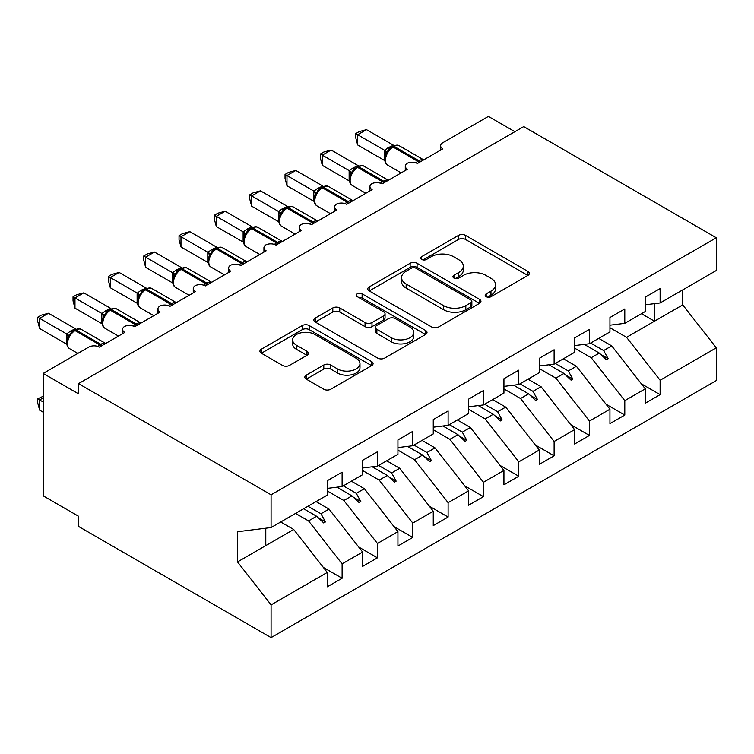 <?xml version="1.0" encoding="UTF-8"?>
<svg xmlns="http://www.w3.org/2000/svg" width="754" height="754" viewBox="0 0 754 754"><rect width="100%" height="100%" fill="white"/><g stroke="black" fill="none" stroke-linecap="round" stroke-linejoin="round"><path stroke-width="1.13" d="M486.198 296.68A3.431 1.979 0 0 0 491.052 296.68L527.904 275.408A4.901 2.828 0 0 0 529.336 273.4A4.901 2.828 0 0 0 527.904 271.402L465.472 235.361A4.901 2.828 0 0 0 458.536 235.361L421.684 256.633A3.431 1.979 0 0 0 420.675 258.038A3.431 1.979 0 0 0 421.684 259.433A3.431 1.979 0 0 0 426.538 259.433L431.307 256.68A15.693 9.057 0 0 1 453.503 256.68L458.705 259.687A15.693 9.057 0 0 1 463.305 266.096A15.693 9.057 0 0 1 458.705 272.505L453.936 275.257A3.431 1.979 0 0 0 452.937 276.661A3.431 1.979 0 0 0 453.936 278.056A3.431 1.979 0 0 0 458.79 278.056L463.559 275.304A15.693 9.057 0 0 1 485.764 275.304L490.967 278.311A15.693 9.057 0 0 1 495.557 284.72A15.693 9.057 0 0 1 490.967 291.129L486.198 293.881A3.431 1.979 0 0 0 485.19 295.276A3.431 1.979 0 0 0 486.198 296.68L486.198 293.881M306.275 375.124A4.901 2.828 0 0 0 304.842 377.132A4.901 2.828 0 0 0 306.275 379.13L323.786 389.243A4.901 2.828 0 0 0 330.723 389.243L371.656 365.615A4.901 2.828 0 0 0 373.089 363.617A4.901 2.828 0 0 0 371.656 361.609L309.225 325.568A4.901 2.828 0 0 0 302.288 325.568L261.355 349.196A4.901 2.828 0 0 0 259.923 351.194A4.901 2.828 0 0 0 261.355 353.202L282.514 365.417A4.901 2.828 0 0 0 289.451 365.417L306.972 355.304A4.901 2.828 0 0 0 308.405 353.296A4.901 2.828 0 0 0 306.972 351.298L296.473 345.238A13.12 7.578 0 0 1 292.637 339.884A13.12 7.578 0 0 1 300.733 332.882A13.12 7.578 0 0 1 315.031 334.531L356.133 358.254A13.12 7.578 0 0 1 359.978 363.617A13.12 7.578 0 0 1 351.873 370.61A13.12 7.578 0 0 1 337.575 368.97L330.723 365.011A4.901 2.828 0 0 0 323.786 365.011L306.275 375.124L306.275 379.13M645.273 304.795L660.118 302.948L716.3 270.507L716.3 237.764L523.728 126.587L78.51 383.626L78.51 393.833L43.176 373.428L88.755 347.113A7.493 4.326 180 0 1 99.358 347.113L124.796 332.42A7.493 4.326 0 0 1 122.6 329.366A7.493 4.326 0 0 1 124.457 326.52A7.493 4.326 180 0 1 134.693 326.708L160.131 312.024A7.493 4.326 0 0 1 157.935 308.961A7.493 4.326 0 0 1 159.791 306.115A7.493 4.326 180 0 1 170.027 306.312L195.465 291.628A7.493 4.326 0 0 1 193.269 288.565A7.493 4.326 0 0 1 195.126 285.719A7.493 4.326 180 0 1 205.361 285.907L230.799 271.223A7.493 4.326 0 0 1 228.603 268.16A7.493 4.326 0 0 1 230.46 265.314A7.493 4.326 180 0 1 240.696 265.512L266.134 250.828A7.493 4.326 0 0 1 263.938 247.764A7.493 4.326 0 0 1 265.794 244.918A7.493 4.326 180 0 1 276.03 245.116L301.468 230.422A7.493 4.326 0 0 1 299.272 227.359A7.493 4.326 0 0 1 301.129 224.513A7.493 4.326 180 0 1 311.364 224.711L336.802 210.027A7.493 4.326 0 0 1 334.606 206.964A7.493 4.326 0 0 1 336.463 204.117A7.493 4.326 180 0 1 346.699 204.315L372.137 189.622A7.493 4.326 0 0 1 369.941 186.558A7.493 4.326 0 0 1 371.797 183.712A7.493 4.326 180 0 1 382.033 183.91L407.471 169.226A7.493 4.326 0 0 1 405.284 166.163A7.493 4.326 0 0 1 407.132 163.316A7.493 4.326 180 0 1 417.367 163.514L442.805 148.821A7.493 4.326 0 0 1 440.619 145.758A7.493 4.326 0 0 1 442.805 142.704L488.394 116.389L514.888 131.686M716.3 237.764L271.082 494.812L78.51 383.626M431.656 326.972A4.901 2.828 0 0 0 438.592 326.972L479.516 303.344A4.901 2.828 0 0 0 480.958 301.336A4.901 2.828 0 0 0 479.516 299.338L417.085 263.287A4.901 2.828 0 0 0 410.148 263.287L369.224 286.916A4.901 2.828 0 0 0 367.792 288.923A4.901 2.828 0 0 0 369.224 290.921L431.656 326.972M358.631 297.425A3.431 1.979 0 0 1 362.118 297.905L362.118 293.824L425.586 330.469A4.901 2.828 0 0 1 427.018 332.476A4.901 2.828 0 0 1 425.586 334.474L384.663 358.103A4.901 2.828 0 0 1 377.726 358.103L315.295 322.062L315.295 318.056A4.901 2.828 0 0 0 313.853 320.064A4.901 2.828 0 0 0 315.295 322.062M315.295 318.056L332.806 307.943A4.901 2.828 0 0 1 339.743 307.943L365.059 322.561A4.901 2.828 0 0 0 371.995 322.561L383.616 315.851A4.901 2.828 0 0 0 385.058 313.853A4.901 2.828 0 0 0 383.616 311.845L357.255 296.633A3.431 1.979 0 0 1 356.256 295.229A3.431 1.979 0 0 1 358.376 293.4A3.431 1.979 0 0 1 362.118 293.824M271.082 494.812L271.082 527.555L327.264 495.114L327.264 480.732L342.109 472.164L342.109 486.547L327.264 488.394M323.343 567.413L342.109 578.252L342.109 563.869L362.599 552.032L329.036 509.091L316.049 501.599M295.549 513.427L308.537 520.92L342.109 563.869M342.109 486.547L362.599 474.718L362.599 460.336L377.443 451.769L377.443 466.151L362.599 467.998M358.678 547.018L377.443 557.847L377.443 543.464L397.933 531.636L364.371 488.696L351.383 481.193M327.264 490.939L343.871 500.524L377.443 543.464M377.443 466.151L397.933 454.313L397.933 439.931L412.777 431.363L412.777 445.746L397.933 447.593M394.012 526.612L412.777 537.451L412.777 523.069L433.267 511.231L399.705 468.291L386.717 460.798M362.599 470.534L379.205 480.119L412.777 523.069M412.777 445.746L433.267 433.918L433.267 419.535L448.112 410.968L448.112 425.35L433.267 427.198M429.346 506.217L448.112 517.046L448.112 502.664L468.602 490.835L435.039 447.895L422.052 440.393M397.933 450.138L414.54 459.723L448.112 502.664M448.112 425.35L468.602 413.512L468.602 399.13L483.446 390.563L483.446 404.945L468.602 406.792M464.681 485.812L483.446 496.65L483.446 482.268L503.936 470.43L470.373 427.49L457.386 419.997M433.267 429.733L449.874 439.328L483.446 482.268M483.446 404.945L503.936 393.117L503.936 378.734L518.78 370.167L518.78 384.549L503.936 386.397M500.015 465.416L518.78 476.245L518.78 461.863L539.27 450.034L505.708 407.094L492.72 399.592M468.602 409.337L485.208 418.922L518.78 461.863M518.78 384.549L539.27 372.712L539.27 358.329L554.115 349.762L554.115 364.144L539.27 365.992M535.349 445.011L554.115 455.85L554.115 441.467L574.605 429.629L541.042 386.689L528.054 379.196M503.936 388.932L520.543 398.527L554.115 441.467M554.115 364.144L574.605 352.316L574.605 337.933L589.449 329.366L589.449 343.749L574.605 345.596M570.684 424.615L589.449 435.444L589.449 421.062L609.939 409.233L576.376 366.293L563.389 358.791M539.27 368.536L555.877 378.122L589.449 421.062M589.449 343.749L609.939 331.911L609.939 317.528L624.783 308.961L624.783 323.343L609.939 325.2M606.018 404.21L624.783 415.049L624.783 400.666L645.273 388.828L645.273 403.211L660.118 394.644L660.118 380.261L716.3 347.83L716.3 380.572L271.082 637.611L78.51 526.433L78.51 516.236L43.176 495.83L43.176 373.428M574.605 348.131L591.211 357.726L624.783 400.666M660.118 302.948L660.118 288.565L645.273 297.133L645.273 311.515L624.783 323.343M641.352 383.814L660.118 394.644M609.939 327.736L626.546 337.321L660.118 380.261M271.082 527.555L237.519 531.74L237.519 561.928L293.702 529.496L280.714 521.994M293.702 529.496L327.264 572.437L327.264 586.819L342.109 578.252M377.443 557.847L362.599 566.414L362.599 552.032M412.777 537.451L397.933 546.019L397.933 531.636M448.112 517.046L433.267 525.613L433.267 511.231M483.446 496.65L468.602 505.218L468.602 490.835M518.78 476.245L503.936 484.813L503.936 470.43M554.115 455.85L539.27 464.417L539.27 450.034M589.449 435.444L574.605 444.012L574.605 429.629M624.783 415.049L609.939 423.616L609.939 409.233M237.519 561.928L271.082 604.868L327.264 572.437M271.082 604.868L271.082 637.611M308.537 520.92L316.614 516.264L323.711 522.956L325.483 521.938L320.959 513.757L329.036 509.091M307.971 506.254L320.959 513.757M303.626 508.761L316.614 516.264M343.871 500.524L351.948 495.859L359.045 502.55L360.817 501.533L356.293 493.352L364.371 488.696M343.306 485.859L356.293 493.352M336.934 487.197L351.948 495.859M379.205 480.119L387.283 475.463L394.38 482.155L396.152 481.137L391.628 472.956L399.705 468.291M378.64 465.454L391.628 472.956M372.269 466.792L387.283 475.463M414.54 459.723L422.617 455.058L429.714 461.75L431.486 460.732L426.962 452.551L435.039 447.895M413.974 445.058L426.962 452.551M407.603 446.396L422.617 455.058M449.874 439.328L457.951 434.662L465.048 441.354L466.82 440.336L462.296 432.155L470.373 427.49M449.309 424.653L462.296 432.155M442.937 425.991L457.951 434.662M485.208 418.922L493.286 414.257L500.392 420.949L502.155 419.931L497.631 411.75L505.708 407.094M484.643 404.257L497.631 411.75M478.281 405.595L493.286 414.257M520.543 398.527L528.62 393.861L535.726 400.553L537.489 399.535L532.965 391.354L541.042 386.689M519.977 383.852L532.965 391.354M513.615 385.19L528.62 393.861M555.877 378.122L563.954 373.456L571.061 380.148L572.823 379.13L568.299 370.949L576.376 366.293M555.312 363.456L568.299 370.949M548.95 364.795L563.954 373.456M591.211 357.726L599.289 353.061L606.395 359.752L608.158 358.734L603.634 350.553L611.711 345.888L645.273 388.828M590.646 343.051L603.634 350.553M611.711 345.888L598.723 338.395M584.284 344.389L599.289 353.061M626.546 337.321L682.728 304.889L716.3 347.83M641.475 313.711L654.463 321.204L654.463 303.655M682.728 289.894L682.728 304.889M265.785 545.604L265.785 528.215M600.815 354.493L608.158 358.734M565.481 374.889L572.823 379.13M530.137 395.294L537.489 399.535M494.803 415.69L502.155 419.931M459.469 436.095L466.82 440.336M424.134 456.49L431.486 460.732M388.8 476.896L396.152 481.137M353.466 497.291L360.817 501.533M318.131 517.696L325.483 521.938M487.565 297.17L490.967 295.2A15.693 9.057 0 0 0 495.557 288.801L495.557 284.72M463.305 266.096L463.305 270.177A15.693 9.057 0 0 1 458.705 276.586L455.312 278.546M527.838 275.446L465.472 239.433A4.901 2.828 0 0 0 458.536 239.433L423.051 259.923M479.45 303.381L417.085 267.368A4.901 2.828 0 0 0 410.148 267.368L369.29 290.959M470.845 302.74A3.431 1.979 0 0 0 471.853 301.336A3.431 1.979 0 0 0 470.845 299.932L416.048 268.292A3.431 1.979 0 0 0 411.194 268.292L406.161 271.204A15.693 9.057 0 0 0 401.562 277.604A15.693 9.057 0 0 0 406.161 284.013L443.616 305.643A15.693 9.057 0 0 0 465.821 305.643L470.845 302.74L470.845 306.821A3.431 1.979 0 0 0 471.853 305.417L471.853 301.336M401.562 277.604L401.562 281.685A15.693 9.057 0 0 0 406.161 288.094L406.161 284.013M470.845 306.821L465.821 309.724A15.693 9.057 0 0 1 443.616 309.724L406.161 288.094M315.361 322.099L332.806 312.024L332.806 307.943M385.058 313.853L385.058 317.934A4.901 2.828 0 0 1 383.616 319.932L371.995 326.642A4.901 2.828 0 0 1 365.059 326.642L339.743 312.024A4.901 2.828 0 0 0 332.806 312.024M362.118 297.905L425.52 334.512M391.335 337.726A13.12 7.578 0 0 0 405.633 339.375A13.12 7.578 0 0 0 413.729 332.373A13.12 7.578 0 0 0 409.893 327.019L395.407 318.659A4.901 2.828 0 0 0 388.47 318.659L376.859 325.37A4.901 2.828 0 0 0 375.417 327.368A4.901 2.828 0 0 0 376.859 329.366L391.335 337.726L391.335 341.807A13.12 7.578 0 0 0 405.633 343.456A13.12 7.578 0 0 0 413.729 336.454L413.729 332.373M375.417 327.368L375.417 331.449A4.901 2.828 0 0 0 376.859 333.447L376.859 329.366M391.335 341.807L376.859 333.447M359.978 363.617L359.978 367.688A13.12 7.578 0 0 1 351.873 374.691A13.12 7.578 0 0 1 337.575 373.051L330.723 369.092A4.901 2.828 0 0 0 323.786 369.092L306.341 379.168M292.637 339.884L292.637 343.965A13.12 7.578 0 0 0 296.473 349.319L296.473 345.238M306.906 355.341L296.473 349.319M371.59 365.652L309.225 329.649A4.901 2.828 0 0 0 302.288 329.649L261.421 353.24M357.65 144.947L355.709 137.699L355.709 133.628L357.65 134.749L366.491 129.65L393.465 145.22L387.99 147.775L384.625 150.319L357.65 134.749L357.65 144.947L384.465 160.432L384.465 150.225M392.891 146.304C395.897 144.928 398.103 144.796 399.507 145.89A10.745 6.202 120 0 0 394.135 146.427A2.498 1.442 -120 0 0 392.891 146.304L388.668 149.556L385.812 154.165C384.031 159.678 384.663 163.335 387.707 165.117L401.147 172.873M387.565 152.223L384.625 150.319M355.709 133.628L359.243 131.592L366.491 129.65M322.316 165.343L320.375 158.104L320.375 154.023L322.316 155.145L331.157 150.046L358.131 165.616L352.655 168.17L349.291 170.724L322.316 155.145L322.316 165.343L349.13 180.828L349.13 170.63M357.556 166.7C360.563 165.324 362.768 165.192 364.173 166.295A10.745 6.202 120 0 0 358.8 166.822A2.498 1.442 -120 0 0 357.556 166.7L353.334 169.961L350.478 174.57C348.697 180.083 349.328 183.731 352.372 185.512L365.813 193.278M352.231 172.619L349.291 170.724M320.375 154.023L323.909 151.988L331.157 150.046M286.982 185.748L285.04 178.5L285.04 174.428L286.982 175.55L295.813 170.451L322.797 186.021L317.321 188.575L313.956 191.12L286.982 175.55L286.982 185.748L313.796 201.233L313.796 191.026M322.222 187.105C325.228 185.729 327.434 185.588 328.838 186.69A10.745 6.202 120 0 0 323.466 187.228A2.498 1.442 -120 0 0 322.222 187.105L317.999 190.357L315.144 194.966C313.362 200.479 313.994 204.136 317.038 205.917L330.478 213.674M316.897 193.024L313.956 191.12M285.04 174.428L288.575 172.383L295.813 170.451M251.648 206.144L249.706 198.905L249.706 194.824L251.648 195.946L260.479 190.847L287.462 206.417L281.987 208.971L278.622 211.525L251.648 195.946L251.648 206.144L278.462 221.629L278.462 211.431M286.888 207.501C289.894 206.125 292.1 205.993 293.504 207.096A10.745 6.202 120 0 0 288.132 207.623A2.498 1.442 -120 0 0 286.888 207.501L282.665 210.762L279.809 215.371C278.028 220.884 278.66 224.532 281.704 226.313L295.144 234.079M281.562 213.42L278.622 211.525M249.706 194.824L253.24 192.788L260.479 190.847M216.313 226.549L214.372 219.301L214.372 215.229L216.313 216.351L225.144 211.243L252.128 226.822L246.652 229.376L243.288 231.921L216.313 216.351L216.313 226.549L243.127 242.025L243.127 231.827M251.544 227.906C254.56 226.53 256.765 226.388 258.17 227.491A10.745 6.202 120 0 0 252.797 228.028A2.498 1.442 -120 0 0 251.544 227.906L247.331 231.158L244.475 235.766C242.694 241.28 243.325 244.937 246.369 246.718L259.81 254.475M246.228 233.815L243.288 231.921M214.372 215.229L217.906 213.184L225.144 211.243M180.979 246.944L179.037 239.706L179.037 235.625L180.979 236.747L189.81 231.648L216.794 247.218L211.318 249.772L207.953 252.326L180.979 236.747L180.979 246.944L207.793 262.43L207.793 252.232M216.21 248.302C219.225 246.926 221.431 246.794 222.835 247.896A10.745 6.202 120 0 0 217.463 248.424A2.498 1.442 -120 0 0 216.21 248.302L211.997 251.563L209.141 256.172C207.359 261.685 207.991 265.333 211.035 267.114L224.475 274.88M210.884 254.221L207.953 252.326M179.037 235.625L182.572 233.589L189.81 231.648M145.645 267.35L143.703 260.102L143.703 256.03L145.645 257.152L154.476 252.043L181.46 267.623L175.984 270.177L172.619 272.722L145.645 257.152L145.645 267.35L172.459 282.825L172.459 272.628M180.875 268.707C183.891 267.331 186.097 267.189 187.501 268.292A10.745 6.202 120 0 0 182.129 268.829A2.498 1.442 -120 0 0 180.875 268.707L176.662 271.958L173.806 276.567C172.025 282.081 172.657 285.728 175.701 287.519L189.141 295.276M175.55 274.616L172.619 272.722M143.703 256.03L147.237 253.985L154.476 252.043M110.31 287.745L108.369 280.507L108.369 276.426L110.31 277.547L119.141 272.448L146.125 288.019L140.649 290.573L137.285 293.127L110.31 277.547L110.31 287.745L137.124 303.231L137.124 293.033M145.541 289.102C148.557 287.726 150.762 287.594 152.167 288.697A10.745 6.202 120 0 0 146.794 289.225A2.498 1.442 -120 0 0 145.541 289.102L141.328 292.354L138.472 296.963A5.495 3.987 18 0 0 137.105 293.099M140.216 295.021L137.285 293.127M108.369 276.426L111.903 274.39L119.141 272.448M74.976 308.15L73.034 300.903L73.034 296.831L74.976 297.953L83.807 292.844L110.791 308.424L105.315 310.978L101.95 313.523L74.976 297.953L74.976 308.15L101.79 323.626L101.79 313.428M110.207 309.508C113.223 308.132 115.428 307.99 116.832 309.093A10.745 6.202 120 0 0 111.46 309.63A2.498 1.442 -120 0 0 110.207 309.508L105.994 312.759L103.138 317.368C101.356 322.882 101.988 326.529 105.023 328.32L118.472 336.077M104.881 315.417L101.95 313.523M73.034 296.831L76.569 294.786L83.807 292.844M43.176 397.914L39.642 399.95L43.176 401.995M39.642 410.148L37.7 402.909L37.7 398.828L39.642 399.95L39.642 410.148L43.176 412.193M37.7 398.828L43.176 396.274M39.642 328.546L37.7 321.308L37.7 317.227L39.642 318.348L48.473 313.249L75.457 328.819L71.036 330.761L66.616 333.928L39.642 318.348L39.642 328.546L66.456 344.031L66.456 333.834M74.872 329.903C77.888 328.527 80.094 328.395 81.498 329.498A10.745 6.202 120 0 0 76.126 330.026A2.498 1.442 -120 0 0 74.872 329.903L70.659 333.155L67.803 337.764C66.022 343.287 66.654 346.934 69.688 348.716L77.832 353.419M69.547 335.822L66.616 333.928M37.7 317.227L41.225 315.191L48.473 313.249M490.967 295.2L490.967 291.129M453.936 278.056L453.936 275.257M458.705 276.586L458.705 272.505M421.684 259.433L421.684 256.633M458.536 239.433L458.536 235.361M465.472 239.433L465.472 235.361M527.904 275.408L527.904 271.402M369.224 290.921L369.224 286.916M410.148 267.368L410.148 263.287M417.085 267.368L417.085 263.287M479.516 303.344L479.516 299.338M443.616 309.724L443.616 305.643M465.821 309.724L465.821 305.643M339.743 312.024L339.743 307.943M365.059 326.642L365.059 322.561M371.995 326.642L371.995 322.561M383.616 319.932L383.616 315.851M425.586 334.474L425.586 330.469M323.786 369.092L323.786 365.011M330.723 369.092L330.723 365.011M337.575 373.051L337.575 368.97M306.972 355.304L306.972 351.298M261.355 353.202L261.355 349.196M302.288 329.649L302.288 325.568M309.225 329.649L309.225 325.568M371.656 365.615L371.656 361.609M420.072 161.95A2.498 1.442 -120 0 0 418.875 160.706A10.745 6.202 -60 0 1 423.635 159.895M415.774 162.807A10.745 6.202 -60 0 1 417.81 161.318L418.875 160.706L394.135 146.427L393.079 147.039A10.745 6.202 120 0 0 385.483 160.197A10.745 6.202 120 0 0 387.707 165.117M391.826 146.917A2.498 1.442 60 0 1 393.079 147.039L417.81 161.318A2.498 1.442 60 0 1 419.017 162.562M390.666 147.69A5.495 3.176 60 0 1 389.055 147.162M389.922 148.293A5.495 3.176 60 0 1 387.99 147.775M385.803 154.202A5.495 3.987 18 0 0 384.446 150.3M384.738 182.345A2.498 1.442 -120 0 0 383.532 181.101A10.745 6.202 -60 0 1 388.301 180.291M380.44 183.213A10.745 6.202 -60 0 1 382.476 181.714L383.532 181.101L358.8 166.822L357.745 167.435A10.745 6.202 120 0 0 350.148 180.592A10.745 6.202 120 0 0 352.372 185.512M356.491 167.313A2.498 1.442 60 0 1 357.745 167.435L382.476 181.714A2.498 1.442 60 0 1 383.682 182.958M355.332 168.085A5.495 3.176 60 0 1 353.72 167.567M354.587 168.698A5.495 3.176 60 0 1 352.655 168.17M350.469 174.598A5.495 3.987 18 0 0 349.111 170.696M349.404 202.751A2.498 1.442 -120 0 0 348.197 201.507A10.745 6.202 -60 0 1 352.966 200.696M345.106 203.608A10.745 6.202 -60 0 1 347.142 202.119L348.197 201.507L323.466 187.228L322.41 187.84A10.745 6.202 120 0 0 314.814 200.998A10.745 6.202 120 0 0 317.038 205.917M321.157 187.718A2.498 1.442 60 0 1 322.41 187.84L347.142 202.119A2.498 1.442 60 0 1 348.348 203.363M319.998 188.491A5.495 3.176 60 0 1 318.386 187.963M319.253 189.094A5.495 3.176 60 0 1 317.321 188.575M315.134 195.003A5.495 3.987 18 0 0 313.777 191.101M314.069 223.146A2.498 1.442 -120 0 0 312.863 221.902A10.745 6.202 -60 0 1 317.632 221.092M309.771 224.013A10.745 6.202 -60 0 1 311.807 222.515L312.863 221.902L288.132 207.623L287.076 208.236A10.745 6.202 120 0 0 279.48 221.393A10.745 6.202 120 0 0 281.704 226.313M285.823 208.113A2.498 1.442 60 0 1 287.076 208.236L311.807 222.515A2.498 1.442 60 0 1 313.014 223.759M284.663 208.886A5.495 3.176 60 0 1 283.052 208.358M283.919 209.499A5.495 3.176 60 0 1 281.987 208.971M279.791 215.399A5.495 3.987 18 0 0 278.443 211.497M278.735 243.551A2.498 1.442 -120 0 0 277.529 242.307A10.745 6.202 -60 0 1 282.298 241.497M274.437 244.409A10.745 6.202 -60 0 1 276.473 242.92L277.529 242.307L252.797 228.028L251.742 228.641A10.745 6.202 120 0 0 244.145 241.798A10.745 6.202 120 0 0 246.369 246.718M250.488 228.519A2.498 1.442 60 0 1 251.742 228.641L276.473 242.92A2.498 1.442 60 0 1 277.679 244.164M249.329 229.291A5.495 3.176 60 0 1 247.717 228.764M248.584 229.895A5.495 3.176 60 0 1 246.652 229.376M244.456 235.804A5.495 3.987 18 0 0 243.108 231.902M243.401 263.947A2.498 1.442 -120 0 0 242.194 262.703A10.745 6.202 -60 0 1 246.963 261.892M239.103 264.814A10.745 6.202 -60 0 1 241.139 263.316L242.194 262.703L217.463 248.424L216.407 249.037A10.745 6.202 120 0 0 208.801 262.194A10.745 6.202 120 0 0 211.035 267.114M215.154 248.914A2.498 1.442 60 0 1 216.407 249.037L241.139 263.316A2.498 1.442 60 0 1 242.345 264.56M213.995 249.687A5.495 3.176 60 0 1 212.383 249.159M213.25 250.3A5.495 3.176 60 0 1 211.318 249.772M209.122 256.2A5.495 3.987 18 0 0 207.774 252.298M208.066 284.352A2.498 1.442 -120 0 0 206.86 283.108A10.745 6.202 -60 0 1 211.629 282.298M203.768 285.21A10.745 6.202 -60 0 1 205.804 283.721L206.86 283.108L182.129 268.829L181.064 269.442A10.745 6.202 120 0 0 173.467 282.599A10.745 6.202 120 0 0 175.701 287.519M179.82 269.319A2.498 1.442 60 0 1 181.064 269.442L205.804 283.721A2.498 1.442 60 0 1 207.011 284.965M178.66 270.092A5.495 3.176 60 0 1 177.049 269.564M177.916 270.695A5.495 3.176 60 0 1 175.984 270.177M173.788 276.605A5.495 3.987 18 0 0 172.44 272.703M172.732 304.748A2.498 1.442 -120 0 0 171.526 303.504A10.745 6.202 -60 0 1 176.295 302.693M168.434 305.615A10.745 6.202 -60 0 1 170.47 304.116L171.526 303.504L146.794 289.225L145.729 289.838A10.745 6.202 120 0 0 138.133 302.995A10.745 6.202 120 0 0 140.367 307.915L153.807 315.681M144.485 289.715A2.498 1.442 60 0 1 145.729 289.838L170.47 304.116A2.498 1.442 60 0 1 171.676 305.361M143.326 290.488A5.495 3.176 60 0 1 141.714 289.96M142.581 291.101A5.495 3.176 60 0 1 140.649 290.573M137.398 325.153A2.498 1.442 -120 0 0 136.191 323.909A10.745 6.202 -60 0 1 140.96 323.098M133.1 326.011A10.745 6.202 -60 0 1 135.136 324.522L136.191 323.909L111.46 309.63L110.395 310.243A10.745 6.202 120 0 0 102.798 323.4A10.745 6.202 120 0 0 105.023 328.32M109.151 310.12A2.498 1.442 60 0 1 110.395 310.243L135.136 324.522A2.498 1.442 60 0 1 136.342 325.766M107.982 310.893A5.495 3.176 60 0 1 106.38 310.365M107.247 311.496A5.495 3.176 60 0 1 105.315 310.978M103.119 317.406A5.495 3.987 18 0 0 101.771 313.494M102.063 345.549A2.498 1.442 -120 0 0 100.857 344.305A10.745 6.202 -60 0 1 105.626 343.494M97.766 346.416A10.745 6.202 -60 0 1 99.801 344.917L100.857 344.305L76.126 330.026L75.061 330.638A10.745 6.202 120 0 0 67.464 343.796A10.745 6.202 120 0 0 69.688 348.716M73.817 330.516A2.498 1.442 60 0 1 75.061 330.638L99.801 344.917A2.498 1.442 60 0 1 100.998 346.161M72.648 331.289A5.495 3.176 60 0 1 71.036 330.761M71.913 331.901A5.495 3.176 60 0 1 69.981 331.374M67.785 337.801A5.495 3.987 18 0 0 66.437 333.899M440.619 150.093L440.619 145.758M405.284 170.489L405.284 166.163M369.941 190.894L369.941 186.558M334.606 211.29L334.606 206.964M299.272 231.695L299.272 227.359M263.938 252.09L263.938 247.764M228.603 272.496L228.603 268.16M193.269 292.891L193.269 288.565M157.935 313.287L157.935 308.961M122.6 333.692L122.6 329.366M399.507 145.89L423.691 159.857M364.173 166.295L388.357 180.253M328.838 186.69L353.023 200.658M293.504 207.096L317.688 221.054M258.17 227.491L282.354 241.459M222.835 247.896L247.02 261.855M187.501 268.292L211.685 282.26M152.167 288.697L176.351 302.656M138.472 296.963C136.691 302.486 137.322 306.133 140.367 307.915M116.832 309.093L141.017 323.061M81.498 329.498L105.683 343.456"/></g></svg>
